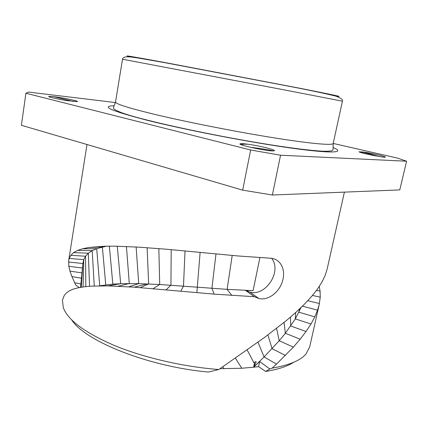 <?xml version="1.0" encoding="UTF-8"?>
<svg xmlns="http://www.w3.org/2000/svg" width="428" height="428" viewBox="0 0 428 428"><rect width="100%" height="100%" fill="white"/><g stroke="black" fill="none" stroke-linecap="round" stroke-linejoin="round"><path stroke-width="0.64" d="M235.346 358.086L241.783 368.24L253.595 367.224L254.735 361.885L256.238 361.708L253.595 367.224L258.587 366.646L265.649 371.44C277.981 369.444 287.327 366.389 293.694 362.275M79.287 287.579L75.756 285.144L71.915 276.563L69.951 271.122L68.806 266.302L68.689 260.518L69.202 258.432L70.839 255.323L73.605 252.611L77.629 250.407L82.502 248.802L88.628 247.502L104.988 246.212L115.046 246.175L138.677 247.143L166.492 249.235L237.861 255.949L271.175 258.255C281.062 259.347 285.883 270.138 282.496 281.094C279.329 292.131 268.5 300.825 258.844 298.514L254.376 296.7L245.613 290.441L253.087 290.649L227.108 289.339L159.708 284.497L138.715 283.636L120.685 283.7L108.134 285.888L91.26 286.134L84.562 286.765L78.613 287.707L73.557 289.012L69.539 290.767L66.463 292.929L64.211 295.523L62.435 300.178L63.333 307.748C67.897 320.171 85.049 332.813 114.795 345.674C144.156 357.738 183.628 366.855 218.81 369.508L208.34 372.05C147.81 366.571 84.926 340.966 71.717 319.935M241.783 368.24L219.997 368.685M253.595 367.224L259.678 361.516L269.795 368.963L265.649 371.44M258.587 366.646L259.678 361.516M300.991 307.582L295.325 318.908L285.353 333.268L279.19 340.768L264.081 356.941L255.372 365.528L254.869 364.576M319.261 286.444L320.085 291.088L320.251 297.139L319.235 304.356L317.571 310.166L314.821 316.864L310.99 323.996L306.047 331.507L300.167 339.211L293.362 347.129L276.493 364.105L272.144 368.128L269.795 368.963M272.144 368.128C289.135 365.202 300.408 360.504 305.972 354.036L309.663 347.06L319.235 304.356M106.412 246.175L96.707 248.668L92.207 250.642L88.318 253.194L85.53 256.228L83.786 259.636L82.904 263.52L80.592 286.872M254.376 296.7L214.107 294.127L134.28 287.172L108.134 285.888M218.81 369.508L264.59 337.392L286.872 320.155L296.117 312.14L304.495 304.126L311.777 296.278L317.351 289.232L321.829 282.255L325.189 275.311L327.163 268.998L344.396 192.124M245.613 290.441L249.882 292.142C265.922 296.615 282.266 271.026 271.561 258.309M117.277 246.223L120.685 283.7L112.832 284.16L99.221 285.851M25.915 93.229L21.4 125.292L242.681 190.144L272.358 195.013L399.773 189.909L406.6 161.222L280.565 155.22L250.653 150.003L25.915 93.229L28.403 92.068L115.426 102.554M272.358 195.013L280.565 155.22M406.6 161.222L397.719 158.167L333.198 143.434M53.372 96.589C63.649 97.841 79.421 101.222 77.361 101.623L67.517 100.687C58.588 99.376 47.166 96.798 48.846 96.396L53.372 96.589L73.472 101.495M248.138 144.279C258.694 145.627 277.066 150.084 274.161 150.833L272.213 150.95C261.759 150.271 236.459 144.402 240.279 143.803L240.44 143.76C241.264 143.492 243.832 143.664 248.138 144.279C244.645 144.081 242.221 144.172 240.868 144.546M384.681 157.258C378.919 156.873 359.327 152.63 359.081 151.838L363.479 152.02C370.204 152.94 384.702 156.183 385.425 157.033L384.681 157.258M242.681 190.144L250.653 150.003M273.588 150.934C268.789 149.784 261.112 148.575 250.551 147.302M240.44 143.76L240.279 144.225M371.648 155.102L359.033 151.731M378.571 156.407L363.479 152.02M257.977 342.197L264.081 356.941L276.493 364.105M247.149 349.89L254.366 363.618M267.907 334.937L272.069 348.676L285.433 355.443M276.595 328.362L279.19 340.768L293.362 347.129M284.058 322.461L285.353 333.268L300.167 339.211M290.462 317.127L290.735 325.986L306.047 331.507M295.636 312.579L295.325 318.908L310.99 323.996M299.274 309.214L298.947 312.21L314.821 316.864M302.457 306.154L317.571 310.166M307.78 300.718L319.422 303.5M74.616 282.737L80.935 283.983M71.915 276.563L81.566 278.221M69.951 271.122L82.09 272.914M68.806 266.302L82.529 268.019M68.534 262.027L82.904 263.52L81.25 287.242M69.202 258.432L83.786 259.636L83.059 286.969M70.839 255.323L85.53 256.228L85.825 286.61M73.605 252.611L88.318 253.194L89.554 286.252M77.629 250.407L92.207 250.642L94.246 285.888M82.502 248.802L96.707 248.668L99.692 285.439M88.628 247.502L102.362 246.999L105.759 284.936M259.898 257.661L253.087 290.649M232.206 255.457L227.108 289.339L231.853 295.459M215.969 253.965L211.919 288.29L214.107 294.127M200.117 252.408L196.869 292.608M185.024 250.931L183.484 286.059L180.841 291.11M171.195 249.647L170.933 285.166L166.187 289.772M158.836 248.604L159.708 284.497L153.122 288.659M147.12 247.726L148.65 283.951L140.288 287.621M136.131 246.983L138.715 283.636L128.801 286.824M126.426 246.512L129.293 283.545L117.968 286.236M109.359 246.137L112.832 284.16M316.501 290.403L320.085 291.088M312.472 295.47L320.251 297.139M222.699 366.823L224.128 368.717M114.19 105.775C100.002 106.053 111.184 110.938 147.74 120.423C186.121 130.037 249.973 142.347 291.302 148.088C332.85 153.882 345.936 152.737 333.043 147.521M153.411 114.067C184.966 121.686 234.394 131.476 272.55 137.607C310.803 143.76 332.963 145.622 333.187 143.476L342.437 101.179L282.33 89.522L122.51 59.23L115.539 101.96C115.25 103.774 127.876 107.813 153.411 114.067M334.38 95.733C346.808 97.814 335.033 95.182 297.225 87.745L165.267 62.6C130.636 56.261 119.551 54.436 132.011 57.133M68.689 260.518L86.986 144.514M258.844 298.514L249.882 292.142M147.2 283.887L134.269 287.172M49.15 96.798L48.846 96.396M385.425 157.033L385.066 157.253M115.539 101.96L113.447 107.567L113.725 108.755C117.106 111.676 128.689 115.56 148.484 120.407C180.413 128.443 230.788 138.533 270.485 144.803C293.052 148.356 310.45 150.496 322.68 151.223C328.292 151.287 331.475 151.068 332.219 150.56L333.075 149.463L333.187 143.476M342.437 101.179L342.454 100.291C342.668 99.376 340.528 98.012 336.044 96.193C326.559 93.796 311.161 90.538 289.863 86.424L164.507 62.606L137.126 57.85C130.085 56.817 128.577 56.71 125.773 56.881C123.606 57.368 122.52 58.149 122.51 59.23"/></g></svg>
